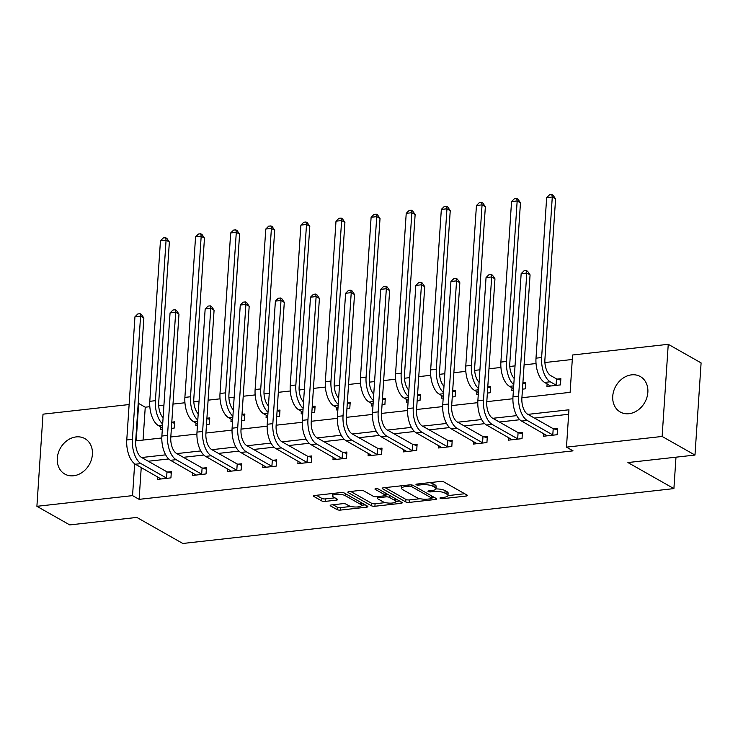 <?xml version="1.0" encoding="UTF-8"?>
<svg xmlns="http://www.w3.org/2000/svg" width="738" height="738" viewBox="0 0 738 738"><rect width="100%" height="100%" fill="white"/><g stroke="black" fill="none" stroke-linecap="round" stroke-linejoin="round"><path stroke-width="1.11" d="M440.226 498.335A1.799 0.526 -176.2 0 0 442.68 498.676L466.148 496.056A2.565 0.756 -176.2 0 0 467.422 495.493A2.565 0.756 -176.2 0 0 467.071 495.078L443.852 481.932A2.565 0.756 -176.2 0 0 440.355 481.444L416.878 484.073A1.799 0.526 -176.2 0 0 415.992 484.46A1.799 0.526 -176.2 0 0 416.232 484.755A1.799 0.526 -176.2 0 0 418.686 485.087L421.721 484.755A8.201 2.408 -176.2 0 1 432.92 486.296L434.857 487.394A8.201 2.408 -176.2 0 1 435.974 488.731A8.201 2.408 -176.2 0 1 431.914 490.521L428.879 490.862A1.799 0.526 -176.2 0 0 427.985 491.25A1.799 0.526 -176.2 0 0 428.234 491.545A1.799 0.526 -176.2 0 0 430.678 491.886L433.723 491.545A8.201 2.408 -176.2 0 1 444.913 493.095L446.85 494.183A8.201 2.408 -176.2 0 1 447.966 495.521A8.201 2.408 -176.2 0 1 443.907 497.311L440.872 497.652A1.799 0.526 -176.2 0 0 439.986 498.049A1.799 0.526 -176.2 0 0 440.226 498.335M76.134 436.914A20.369 16.614 119.5 0 1 84.879 438.612A20.369 16.614 119.5 0 1 91.438 459.571A20.369 16.614 119.5 0 1 73.551 475.77A20.369 16.614 119.5 0 1 64.806 474.064A20.369 16.614 119.5 0 1 58.247 453.114A20.369 16.614 119.5 0 1 76.134 436.914M631.59 374.849A20.369 16.614 119.5 0 1 640.335 376.555A20.369 16.614 119.5 0 1 646.894 397.505A20.369 16.614 119.5 0 1 629.007 413.704A20.369 16.614 119.5 0 1 620.261 412.007A20.369 16.614 119.5 0 1 613.702 391.048A20.369 16.614 119.5 0 1 631.59 374.849M331.463 504.94A2.565 0.756 -176.2 0 0 330.2 505.502A2.565 0.756 -176.2 0 0 330.55 505.917L337.063 509.607A2.565 0.756 -176.2 0 0 340.559 510.087L366.629 507.172A2.565 0.756 -176.2 0 0 367.893 506.609A2.565 0.756 -176.2 0 0 367.552 506.194L344.332 493.049A2.565 0.756 -176.2 0 0 340.827 492.569L314.757 495.475A2.565 0.756 -176.2 0 0 313.493 496.037A2.565 0.756 -176.2 0 0 313.844 496.453L321.713 500.908A2.565 0.756 -176.2 0 0 325.209 501.397L336.362 500.152A2.565 0.756 -176.2 0 0 337.635 499.589A2.565 0.756 -176.2 0 0 337.284 499.174L333.382 496.96A6.854 2.02 -176.2 0 1 332.451 495.844A6.854 2.02 -176.2 0 1 337.57 494.239A6.854 2.02 -176.2 0 1 345.2 495.641L360.485 504.294A6.854 2.02 -176.2 0 1 361.417 505.41A6.854 2.02 -176.2 0 1 356.297 507.015A6.854 2.02 -176.2 0 1 348.668 505.613L346.122 504.174A2.565 0.756 -176.2 0 0 342.626 503.694L331.463 504.94M521.914 397.736L570.114 392.348L572.596 354.996L668.25 344.305L701.1 362.911L694.984 455.06L627.909 462.551L673.905 488.602L182.821 543.472L136.825 517.421L69.75 524.912L36.9 506.314L43.016 414.166L129.122 404.544M694.984 455.06L662.124 436.453L566.47 447.145L568.952 409.784L527.901 414.369M141.235 467.541L139.122 499.349L573.048 450.863L566.47 447.145M139.122 499.349L132.554 495.622L36.9 506.314M405.762 501.923A2.565 0.756 -176.2 0 0 409.267 502.412L435.337 499.497A2.565 0.756 -176.2 0 0 436.601 498.934A2.565 0.756 -176.2 0 0 436.25 498.519L413.031 485.373A2.565 0.756 -176.2 0 0 409.535 484.884L383.465 487.8A2.565 0.756 -176.2 0 0 382.201 488.362A2.565 0.756 -176.2 0 0 382.542 488.777L405.762 501.923L405.928 499.432A2.565 0.756 -176.2 0 0 409.433 499.921L420.171 498.722M400.983 503.334L374.913 506.25A2.565 0.756 -176.2 0 1 371.417 505.761L348.198 492.615A2.565 0.756 -176.2 0 1 347.847 492.2A2.565 0.756 -176.2 0 1 349.111 491.637L360.273 490.392A2.565 0.756 -176.2 0 1 363.769 490.881L373.188 496.213A2.565 0.756 -176.2 0 0 376.684 496.692L384.083 495.862A2.565 0.756 -176.2 0 0 385.356 495.309A2.565 0.756 -176.2 0 0 385.005 494.884L375.199 489.34A1.799 0.526 -176.2 0 1 374.959 489.045A1.799 0.526 -176.2 0 1 376.297 488.63A1.799 0.526 -176.2 0 1 378.29 488.99L401.896 502.357A2.565 0.756 -176.2 0 1 402.247 502.772A2.565 0.756 -176.2 0 1 400.983 503.334L401.075 501.895M673.905 488.602L675.99 457.182M568.657 414.276L534.469 418.095M519.801 419.728L499.358 422.016M484.691 423.658L464.248 425.937M449.58 427.579L429.138 429.857M414.47 431.499L394.027 433.787M379.36 435.42L358.926 437.708M344.249 439.35L323.816 441.628M309.139 443.27L288.706 445.549M274.038 447.191L253.595 449.479M238.928 451.112L218.485 453.4M203.817 455.042L183.375 457.32M168.707 458.962L148.264 461.241M543.805 433.658L543.638 436.223L557.135 434.719L557.55 428.492L553.897 428.898M508.694 437.579L508.528 440.152L522.024 438.64L522.439 432.413L518.786 432.819M473.584 441.499L473.418 444.073L486.923 442.56L487.329 436.333L483.676 436.748M438.473 445.42L438.307 447.994L451.813 446.49L452.219 440.263L448.566 440.669M403.363 449.341L403.197 451.914L416.702 450.411L417.108 444.184L413.455 444.59M368.253 453.27L368.087 455.844L381.592 454.331L382.007 448.104L378.354 448.51M333.142 457.191L332.976 459.765L346.482 458.252L346.897 452.025L343.244 452.44M298.041 461.112L297.866 463.685L311.371 462.182L311.787 455.955L308.133 456.361M262.931 465.032L262.756 467.606L276.261 466.102L276.676 459.875L273.023 460.281M227.821 468.962L227.645 471.536L241.151 470.023L241.566 463.796L237.913 464.202M192.71 472.883L192.535 475.456L206.04 473.944L206.456 467.717L202.802 468.132M157.6 476.803L157.425 479.377L170.93 477.873L171.345 471.647L167.692 472.052M572.291 359.48L544.902 362.543M536.037 363.53L524.091 364.867M515.032 365.882L509.792 366.463M500.927 367.459L488.98 368.788M479.921 369.803L474.691 370.384M465.816 371.38L453.87 372.708M444.811 373.723L439.58 374.314M430.706 375.301L418.76 376.638M409.701 377.644L404.47 378.234M395.596 379.221L383.649 380.559M374.59 381.574L369.36 382.155M360.485 383.151L348.539 384.48M339.48 385.494L334.249 386.075M325.375 387.072L313.438 388.4M304.37 389.415L299.139 390.005M290.265 390.992L278.327 392.33M269.259 393.336L264.029 393.926M255.164 394.913L243.217 396.251M234.149 397.265L228.918 397.847M220.053 398.834L208.107 400.171M199.039 401.186L193.808 401.767M184.943 402.764L172.996 404.092M163.937 405.107L158.698 405.697M149.832 406.684L145.248 407.201L143.061 440.069M547.116 383.843L546.941 386.417L560.446 384.904L560.862 378.677L557.208 379.092M522.476 389.147L525.336 388.834L525.751 382.607L522.891 382.921M512.006 387.764L511.831 390.337L513.417 390.162M487.366 393.068L490.226 392.754L490.641 386.527L487.781 386.85M476.896 391.684L476.72 394.258L478.307 394.083M452.256 396.998L455.115 396.675L455.531 390.448L452.671 390.771M441.785 395.614L441.61 398.188L443.197 398.003M417.154 400.918L420.005 400.596L420.42 394.369L417.56 394.692M406.675 399.535L406.5 402.109L408.086 401.933M382.044 404.839L384.895 404.525L385.31 398.299L382.45 398.612M371.565 403.455L371.399 406.029L372.976 405.854M346.934 408.76L349.784 408.446L350.199 402.219L347.34 402.542M336.454 407.376L336.288 409.95L337.866 409.774M311.823 412.69L314.674 412.367L315.089 406.14L312.239 406.463M301.344 411.306L301.178 413.88L302.755 413.695M276.713 416.61L279.573 416.287L279.979 410.06L277.128 410.383M266.233 415.226L266.067 417.8L267.654 417.625M241.603 420.531L244.463 420.217L244.868 413.99L242.018 414.304M231.123 419.147L230.957 421.721L232.544 421.546M206.492 424.451L209.352 424.138L209.758 417.911L206.908 418.225M196.013 423.068L195.847 425.641L197.433 425.466M171.382 428.381L174.242 428.058L174.657 421.832L171.797 422.154M160.902 426.998L160.736 429.571L162.323 429.387M668.25 344.305L662.124 436.453M138.181 403.529L138.67 403.474L136.189 440.835L161.806 437.975M145.248 407.201L138.67 403.474M170.81 436.97L196.917 434.045M205.92 433.04L232.027 430.125M241.031 429.119L267.128 426.204M276.141 425.199L302.239 422.284M311.251 421.278L337.349 418.354M346.362 417.348L372.459 414.433M381.472 413.428L407.57 410.512M416.583 409.507L442.68 406.592M451.693 405.586L477.79 402.662M486.803 401.656L512.901 398.741M134.667 463.768L132.554 495.622M516.738 415.623L492.79 418.298M481.628 419.544L457.68 422.219M446.518 423.464L422.57 426.14M411.407 427.385L387.459 430.06M376.297 431.306L352.349 433.99M341.187 435.236L317.239 437.911M306.086 439.156L282.128 441.831M270.975 443.077L247.018 445.752M235.865 446.997L211.907 449.682M200.754 450.927L176.806 453.602M165.644 454.848L141.696 457.523M447.966 495.521L448.132 493.03A8.201 2.408 -176.2 0 0 447.016 491.702L446.85 494.183M435.927 488.925A8.201 2.408 -176.2 0 1 445.079 490.604L447.016 491.702M435.974 488.731L436.14 486.241A8.201 2.408 -176.2 0 0 435.023 484.903L434.857 487.394M429.608 482.643A8.201 2.408 -176.2 0 1 433.086 483.805L435.023 484.903M447.957 495.613L464.709 493.74M385.07 487.624L405.928 499.432M432.044 497.394L433.898 497.191M431.093 498.75A1.799 0.526 -176.2 0 0 431.988 498.353A1.799 0.526 -176.2 0 0 431.739 498.067L411.361 486.517A1.799 0.526 -176.2 0 0 408.907 486.185L405.706 486.545A8.201 2.408 -176.2 0 0 401.647 488.335A8.201 2.408 -176.2 0 0 402.764 489.672L416.693 497.56A8.201 2.408 -176.2 0 0 427.892 499.1L431.093 498.75M401.832 485.752A8.201 2.408 -176.2 0 0 401.813 485.844L401.647 488.335M399.544 501.028L395.716 501.453M385.374 502.606L375.079 503.759L374.913 506.25M350.716 491.462L371.583 503.27A2.565 0.756 -176.2 0 0 375.079 503.759M382.957 501.739A6.854 2.02 -176.2 0 0 390.587 503.141A6.854 2.02 -176.2 0 0 395.706 501.536A6.854 2.02 -176.2 0 0 394.775 500.419L389.387 497.375A2.565 0.756 -176.2 0 0 385.891 496.886L378.493 497.716A2.565 0.756 -176.2 0 0 377.219 498.279A2.565 0.756 -176.2 0 0 377.57 498.694L382.957 501.739M395.706 501.536L395.872 499.045A6.854 2.02 -176.2 0 0 395.872 498.943M387.884 494.423A2.565 0.756 -176.2 0 0 386.057 494.395L385.891 496.886M385.411 494.469L386.057 494.395M361.417 505.41L361.583 502.919A6.854 2.02 -176.2 0 0 361.583 502.818M316.362 495.299L321.879 498.418A2.565 0.756 -176.2 0 0 325.375 498.906L334.932 497.836M333.069 504.755L337.229 507.117A2.565 0.756 -176.2 0 0 340.725 507.596L350.965 506.452M361.426 505.281L365.19 504.866M556.507 378.889L550.649 375.568A13.053 6.504 -96.4 0 1 544.912 359.397L555.576 198.882L552.282 197.028L541.627 357.533A19.585 9.751 83.6 0 0 550.244 381.795L556.092 385.116L556.507 378.889L560.769 380.116M546.655 197.655L549.552 194.786L551.803 194.528L552.282 197.028L546.655 197.655L536 358.17A19.585 9.751 83.6 0 0 544.616 382.422L550.594 386.011M556.793 385.319L556.092 385.116M551.803 194.528L553.113 195.275L555.576 198.882M553.482 435.125L552.79 434.922L553.205 428.695L527.633 414.221A13.053 6.504 -96.4 0 1 521.886 398.05L530.068 274.887L526.784 273.032L518.602 396.186A19.585 9.751 83.6 0 0 527.218 420.448L552.79 434.922M521.157 273.66L524.045 270.791L526.295 270.542L526.784 273.032L521.157 273.66L512.975 396.813A19.585 9.751 83.6 0 0 521.591 421.075L547.292 435.817M553.205 428.695L557.458 429.931M526.295 270.542L527.615 271.28L530.068 274.887M522.873 383.234L525.659 384.037M514.192 378.446A13.053 6.504 -96.4 0 1 509.801 363.317L520.465 202.802L517.172 200.948L511.554 201.575L500.89 362.09A19.585 9.751 83.6 0 0 509.506 386.352L513.519 388.622M511.554 201.575L514.441 198.707L516.692 198.457L518.002 199.195L520.465 202.802M516.692 198.457L517.172 200.948L506.517 361.463A19.585 9.751 83.6 0 0 513.777 384.766M487.763 387.155L490.549 387.967M479.091 382.376A13.053 6.504 -96.4 0 1 474.691 367.247L485.355 206.732L482.062 204.869L476.444 205.496L465.779 366.011A19.585 9.751 83.6 0 0 474.396 390.273L478.409 392.551M476.444 205.496L479.331 202.627L481.582 202.378L482.892 203.125L485.355 206.732M481.582 202.378L482.062 204.869L471.407 365.384A19.585 9.751 83.6 0 0 478.667 388.686M518.371 439.045L517.679 438.852L518.094 432.625L492.523 418.142A13.053 6.504 -96.4 0 1 486.776 401.97L494.958 278.816L491.674 276.953L483.491 400.107A19.585 9.751 83.6 0 0 492.108 424.368L517.679 438.852M486.047 277.58L488.934 274.711L491.185 274.462L491.674 276.953L486.047 277.58L477.864 400.734A19.585 9.751 83.6 0 0 486.48 424.996L512.181 439.737M518.094 432.625L522.347 433.852M491.185 274.462L492.504 275.209L494.958 278.816M483.27 442.975L482.569 442.772L482.984 436.545L457.412 422.062A13.053 6.504 -96.4 0 1 451.665 405.891L459.848 282.737L456.564 280.874L448.381 404.027A19.585 9.751 83.6 0 0 456.997 428.289L482.569 442.772M450.936 281.501L453.824 278.632L456.075 278.383L456.564 280.874L450.936 281.501L442.754 404.664A19.585 9.751 83.6 0 0 451.37 428.916L477.071 443.667M482.984 436.545L487.237 437.772M456.075 278.383L457.394 279.13L459.848 282.737M452.652 391.085L455.438 391.887M443.981 386.297A13.053 6.504 -96.4 0 1 439.58 371.168L450.245 210.653L446.96 208.789L441.333 209.417L430.669 369.932A19.585 9.751 83.6 0 0 439.285 394.193L443.298 396.472M441.333 209.417L444.221 206.548L446.472 206.299L447.781 207.046L450.245 210.653M446.472 206.299L446.96 208.789L436.296 369.304A19.585 9.751 83.6 0 0 443.556 392.616M417.542 395.005L420.328 395.808M408.87 390.217A13.053 6.504 -96.4 0 1 404.47 375.089L415.134 214.573L411.85 212.71L406.223 213.347L395.559 373.862A19.585 9.751 83.6 0 0 404.175 398.114L408.188 400.393M406.223 213.347L409.11 210.478L411.361 210.219L412.671 210.967L415.134 214.573M411.361 210.219L411.85 212.71L401.186 373.225A19.585 9.751 83.6 0 0 408.446 396.537M382.432 398.926L385.218 399.728M373.76 394.138A13.053 6.504 -96.4 0 1 369.36 379.009L380.024 218.494L376.74 216.64L371.113 217.267L360.448 377.782A19.585 9.751 83.6 0 0 369.065 402.044L373.077 404.313M371.113 217.267L374 214.398L376.251 214.149L377.561 214.887L380.024 218.494M376.251 214.149L376.74 216.64L366.076 377.155A19.585 9.751 83.6 0 0 373.336 400.457M448.16 446.896L447.459 446.693L447.874 440.466L422.302 425.992A13.053 6.504 -96.4 0 1 416.555 409.811L424.737 286.658L421.453 284.794L413.271 407.957A19.585 9.751 83.6 0 0 421.887 432.219L447.459 446.693M415.826 285.431L418.714 282.562L420.964 282.303L421.453 284.794L415.826 285.431L407.644 408.584A19.585 9.751 83.6 0 0 416.26 432.846L441.961 447.588M447.874 440.466L452.126 441.693M420.964 282.303L422.284 283.051L424.737 286.658M413.049 450.817L412.348 450.614L412.763 444.387L387.192 429.913A13.053 6.504 -96.4 0 1 381.454 413.741L389.627 290.578L386.343 288.724L378.16 411.878A19.585 9.751 83.6 0 0 386.777 436.14L412.348 450.614M380.716 289.351L383.603 286.482L385.854 286.233L386.343 288.724L380.716 289.351L372.533 412.505A19.585 9.751 83.6 0 0 381.149 436.767L406.85 451.508M412.763 444.387L417.016 445.623M385.854 286.233L387.173 286.971L389.627 290.578M377.939 454.737L377.238 454.543L377.653 448.317L352.081 433.833A13.053 6.504 -96.4 0 1 346.343 417.662L354.517 294.508L351.233 292.645L343.05 415.798A19.585 9.751 83.6 0 0 351.666 440.06L377.238 454.543M345.605 293.272L348.493 290.403L350.744 290.154L351.233 292.645L345.605 293.272L337.432 416.426A19.585 9.751 83.6 0 0 346.039 440.687L371.74 455.429M377.653 448.317L381.906 449.543M350.744 290.154L352.063 290.901L354.517 294.508M342.829 458.667L342.128 458.464L342.543 452.237L316.971 437.754A13.053 6.504 -96.4 0 1 311.233 421.582L319.406 298.429L316.122 296.565L307.949 419.719A19.585 9.751 83.6 0 0 316.556 443.981L342.128 458.464M310.495 297.193L313.382 294.324L315.633 294.075L316.122 296.565L310.495 297.193L302.322 420.356A19.585 9.751 83.6 0 0 310.938 444.608L336.629 459.359M342.543 452.237L346.795 453.464M315.633 294.075L316.953 294.822L319.406 298.429M307.718 462.588L307.017 462.385L307.432 456.158L281.861 441.684A13.053 6.504 -96.4 0 1 276.123 425.503L284.296 302.349L281.012 300.486L272.839 423.649A19.585 9.751 83.6 0 0 281.455 447.911L307.017 462.385M275.385 301.122L278.272 298.253L280.523 297.995L281.012 300.486L275.385 301.122L267.211 424.276A19.585 9.751 83.6 0 0 275.827 448.538L301.519 463.279M307.432 456.158L311.685 457.385M280.523 297.995L281.842 298.742L284.296 302.349M272.608 466.508L271.907 466.305L272.322 460.078L246.75 445.604A13.053 6.504 -96.4 0 1 241.012 429.433L249.186 306.27L245.902 304.416L237.728 427.57A19.585 9.751 83.6 0 0 246.344 451.831L271.907 466.305M240.274 305.043L243.171 302.174L245.422 301.925L245.902 304.416L240.274 305.043L232.101 428.197A19.585 9.751 83.6 0 0 240.717 452.459L266.409 467.2M272.322 460.078L276.575 461.315M245.422 301.925L246.732 302.663L249.186 306.27M237.498 470.429L236.797 470.226L237.212 464.008L211.64 449.525A13.053 6.504 -96.4 0 1 205.902 433.354L214.085 310.2L210.791 308.336L202.618 431.49A19.585 9.751 83.6 0 0 211.234 455.752L236.797 470.226M205.164 308.964L208.061 306.095L210.312 305.846L210.791 308.336L205.164 308.964L196.991 432.117A19.585 9.751 83.6 0 0 205.607 456.379L231.298 471.121M237.212 464.008L241.464 465.235M210.312 305.846L211.621 306.593L214.085 310.2M202.387 474.359L201.686 474.156L202.101 467.929L176.53 453.446A13.053 6.504 -96.4 0 1 170.792 437.274L178.974 314.12L175.681 312.257L167.508 435.411A19.585 9.751 83.6 0 0 176.124 459.673L201.686 474.156M170.063 312.884L172.95 310.015L175.201 309.766L175.681 312.257L170.063 312.884L161.88 436.047A19.585 9.751 83.6 0 0 170.496 460.3L196.188 475.051M202.101 467.929L206.354 469.156M175.201 309.766L176.511 310.514L178.974 314.12M167.277 478.279L166.576 478.076L166.991 471.85L141.428 457.375A13.053 6.504 -96.4 0 1 135.681 441.195L143.864 318.041L140.58 316.178L132.397 439.341A19.585 9.751 83.6 0 0 141.013 463.602L166.576 478.076M134.953 316.805L137.84 313.945L140.091 313.687L140.58 316.178L134.953 316.805L126.77 439.968A19.585 9.751 83.6 0 0 135.386 464.23L161.078 478.971M166.991 471.85L171.253 473.076M140.091 313.687L141.401 314.434L143.864 318.041M347.321 402.847L350.107 403.658M338.65 398.068A13.053 6.504 -96.4 0 1 334.249 382.939L344.914 222.424L341.629 220.561L336.002 221.188L325.338 381.703A19.585 9.751 83.6 0 0 333.954 405.965L337.967 408.243M336.002 221.188L338.89 218.319L341.141 218.07L342.45 218.817L344.914 222.424M341.141 218.07L341.629 220.561L330.965 381.076A19.585 9.751 83.6 0 0 338.225 404.378M312.211 406.776L314.997 407.579M303.539 401.989A13.053 6.504 -96.4 0 1 299.139 386.86L309.803 226.345L306.519 224.481L300.892 225.108L290.228 385.623A19.585 9.751 83.6 0 0 298.844 409.885L302.866 412.164M300.892 225.108L303.779 222.239L306.03 221.99L307.34 222.738L309.803 226.345M306.03 221.99L306.519 224.481L295.855 384.996A19.585 9.751 83.6 0 0 303.115 408.308M277.101 410.697L279.886 411.5M268.429 405.909A13.053 6.504 -96.4 0 1 264.029 390.78L274.693 230.265L271.409 228.402L265.781 229.038L255.117 389.553A19.585 9.751 83.6 0 0 263.734 413.806L267.756 416.084M265.781 229.038L268.669 226.169L270.92 225.911L272.23 226.658L274.693 230.265M270.92 225.911L271.409 228.402L260.745 388.917A19.585 9.751 83.6 0 0 268.005 412.228M241.99 414.618L244.776 415.42M233.319 409.83A13.053 6.504 -96.4 0 1 228.918 394.701L239.582 234.186L236.298 232.332L230.671 232.959L220.007 393.474A19.585 9.751 83.6 0 0 228.623 417.736L232.645 420.005M230.671 232.959L233.559 230.09L235.809 229.841L237.129 230.579L239.582 234.186M235.809 229.841L236.298 232.332L225.634 392.847A19.585 9.751 83.6 0 0 232.894 416.149M206.88 418.538L209.666 419.35M198.208 413.76A13.053 6.504 -96.4 0 1 193.808 398.631L204.472 238.116L201.188 236.252L195.561 236.88L184.897 397.395A19.585 9.751 83.6 0 0 193.513 421.656L197.535 423.926M195.561 236.88L198.448 234.011L200.699 233.762L202.018 234.509L204.472 238.116M200.699 233.762L201.188 236.252L190.524 396.767A19.585 9.751 83.6 0 0 197.784 420.07M171.779 422.468L174.555 423.271M163.098 417.68A13.053 6.504 -96.4 0 1 158.698 402.551L169.362 242.036L166.078 240.173L160.45 240.8L149.786 401.315A19.585 9.751 83.6 0 0 158.402 425.577L162.425 427.856M160.45 240.8L163.338 237.931L165.589 237.682L166.908 238.429L169.362 242.036M165.589 237.682L166.078 240.173L155.414 400.688A19.585 9.751 83.6 0 0 162.683 423.999M442.763 497.44L442.68 498.676M418.769 483.86L418.686 485.087M430.761 490.65L430.678 491.886M445.079 490.604L444.913 493.095M433.806 490.189L433.723 491.545M433.086 483.805L432.92 486.296M421.804 483.519L421.721 484.755M466.25 494.608L466.148 496.056M382.598 487.993L382.542 488.777M435.429 498.058L435.337 499.497M409.433 499.921L409.267 502.412M431.878 496.037L431.739 498.067M411.463 484.931L411.361 486.517M408.99 484.949L408.907 486.185M405.789 485.309L405.706 486.545M371.583 503.27L371.417 505.761M348.244 491.831L348.198 492.615M385.135 492.864L385.005 494.884M375.236 488.787L375.199 489.34M394.913 498.399L394.775 500.419M389.526 495.355L389.387 497.375M378.576 496.48L378.493 497.716M360.624 502.274L360.485 504.294M345.338 493.621L345.2 495.641M336.463 498.704L336.362 500.152M325.375 498.906L325.209 501.397M321.879 498.418L321.713 500.908M313.89 495.668L313.844 496.453M366.721 505.733L366.629 507.172M340.725 507.596L340.559 510.087M337.229 507.117L337.063 509.607M330.596 505.133L330.55 505.917M550.244 381.795L544.616 382.422M541.627 357.533L536 358.17M527.218 420.448L521.591 421.075M518.602 396.186L512.975 396.813M513.703 385.882L509.506 386.352M506.517 361.463L500.89 362.09M478.593 389.802L474.396 390.273M471.407 365.384L465.779 366.011M492.108 424.368L486.48 424.996M483.491 400.107L477.864 400.734M456.997 428.289L451.37 428.916M448.381 404.027L442.754 404.664M443.483 393.723L439.285 394.193M436.296 369.304L430.669 369.932M408.372 397.653L404.175 398.114M401.186 373.225L395.559 373.862M373.262 401.573L369.065 402.044M366.076 377.155L360.448 377.782M421.887 432.219L416.26 432.846M413.271 407.957L407.644 408.584M386.777 436.14L381.149 436.767M378.16 411.878L372.533 412.505M351.666 440.06L346.039 440.687M343.05 415.798L337.432 416.426M316.556 443.981L310.938 444.608M307.949 419.719L302.322 420.356M281.455 447.911L275.827 448.538M272.839 423.649L267.211 424.276M246.344 451.831L240.717 452.459M237.728 427.57L232.101 428.197M211.234 455.752L205.607 456.379M202.618 431.49L196.991 432.117M176.124 459.673L170.496 460.3M167.508 435.411L161.88 436.047M141.013 463.602L135.386 464.23M132.397 439.341L126.77 439.968M338.152 405.494L333.954 405.965M330.965 381.076L325.338 381.703M303.041 409.415L298.844 409.885M295.855 384.996L290.228 385.623M267.931 413.345L263.734 413.806M260.745 388.917L255.117 389.553M232.821 417.265L228.623 417.736M225.634 392.847L220.007 393.474M197.71 421.186L193.513 421.656M190.524 396.767L184.897 397.395M162.609 425.106L158.402 425.577M155.414 400.688L149.786 401.315M432.127 496.185L431.988 498.353M385.504 493.076L385.356 495.309M377.33 496.619L377.219 498.279M332.607 493.482L332.451 495.844"/></g></svg>
